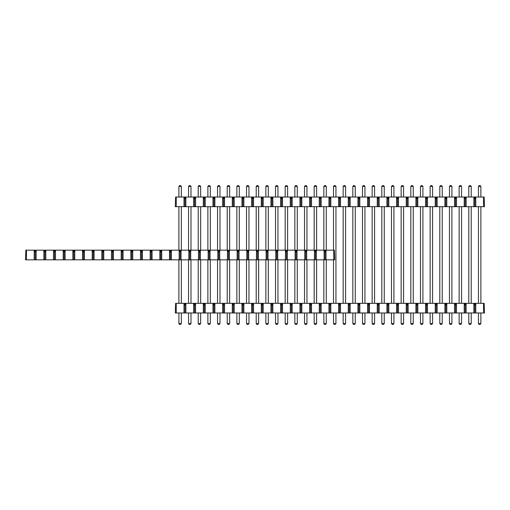 <?xml version="1.0" encoding="UTF-8"?>
<svg xmlns="http://www.w3.org/2000/svg" width="510" height="510" viewBox="0 0 510 510"><rect width="100%" height="100%" fill="white"/><g stroke="black" fill="none" stroke-linecap="round" stroke-linejoin="round"><path stroke-width="0.76" d="M180.565 324.392L179.654 324.392L178.895 323.633L178.895 312.981L178.895 323.633L181.33 323.633L181.33 312.981L181.33 323.633L180.565 324.392L179.654 324.392L178.895 323.633L181.33 323.633L180.565 324.392M178.895 186.367L179.654 185.608L180.565 185.608L181.33 186.367L178.895 186.367L179.654 185.608L180.565 185.608L181.33 186.367L181.33 197.019L181.33 186.367L178.895 186.367L178.895 197.019L178.895 186.367M178.895 303.316L178.895 259.832L178.895 303.316M178.895 250.168L178.895 206.684L178.895 250.168M181.33 206.684L181.33 250.168L181.33 206.684M181.33 259.832L181.33 303.316L181.33 259.832M190.989 312.981L190.989 323.633L190.23 324.392L189.318 324.392L188.553 323.633L188.553 312.981M188.553 186.367L189.318 185.608L190.23 185.608L190.989 186.367L188.553 186.367L188.553 197.019M188.553 303.316L188.553 259.832M188.553 250.168L188.553 206.684M190.989 186.367L190.989 197.019M190.989 206.684L190.989 250.168M190.989 259.832L190.989 303.316M188.553 323.633L190.989 323.633M200.653 312.981L200.653 323.633L199.894 324.392L198.983 324.392L198.218 323.633L198.218 312.981M198.218 186.367L198.983 185.608L199.894 185.608L200.653 186.367L198.218 186.367L198.218 197.019M198.218 303.316L198.218 259.832M198.218 250.168L198.218 206.684M200.653 186.367L200.653 197.019M200.653 206.684L200.653 250.168M200.653 259.832L200.653 303.316M198.218 323.633L200.653 323.633M210.318 312.981L210.318 323.633L209.559 324.392L208.641 324.392L207.882 323.633L207.882 312.981M207.882 186.367L208.641 185.608L209.559 185.608L210.318 186.367L207.882 186.367L207.882 197.019M207.882 303.316L207.882 259.832M207.882 250.168L207.882 206.684M210.318 186.367L210.318 197.019M210.318 206.684L210.318 250.168M210.318 259.832L210.318 303.316M207.882 323.633L210.318 323.633M219.982 312.981L219.982 323.633L219.217 324.392L218.305 324.392L217.547 323.633L217.547 312.981M217.547 186.367L218.305 185.608L219.217 185.608L219.982 186.367L217.547 186.367L217.547 197.019M217.547 303.316L217.547 259.832M217.547 250.168L217.547 206.684M219.982 186.367L219.982 197.019M219.982 206.684L219.982 250.168M219.982 259.832L219.982 303.316M217.547 323.633L219.982 323.633M229.647 312.981L229.647 323.633L228.882 324.392L227.97 324.392L227.211 323.633L227.211 312.981M227.211 186.367L227.97 185.608L228.882 185.608L229.647 186.367L227.211 186.367L227.211 197.019M227.211 303.316L227.211 259.832M227.211 250.168L227.211 206.684M229.647 186.367L229.647 197.019M229.647 206.684L229.647 250.168M229.647 259.832L229.647 303.316M227.211 323.633L229.647 323.633M239.305 312.981L239.305 323.633L238.546 324.392L237.634 324.392L236.869 323.633L236.869 312.981M236.869 186.367L237.634 185.608L238.546 185.608L239.305 186.367L236.869 186.367L236.869 197.019M236.869 303.316L236.869 259.832M236.869 250.168L236.869 206.684M239.305 186.367L239.305 197.019M239.305 206.684L239.305 250.168M239.305 259.832L239.305 303.316M236.869 323.633L239.305 323.633M248.969 312.981L248.969 323.633L248.211 324.392L247.299 324.392L246.534 323.633L246.534 312.981M246.534 186.367L247.299 185.608L248.211 185.608L248.969 186.367L246.534 186.367L246.534 197.019M246.534 303.316L246.534 259.832M246.534 250.168L246.534 206.684M248.969 186.367L248.969 197.019M248.969 206.684L248.969 250.168M248.969 259.832L248.969 303.316M246.534 323.633L248.969 323.633M258.634 312.981L258.634 323.633L257.875 324.392L256.957 324.392L256.198 323.633L256.198 312.981M256.198 186.367L256.957 185.608L257.875 185.608L258.634 186.367L256.198 186.367L256.198 197.019M256.198 303.316L256.198 259.832M256.198 250.168L256.198 206.684M258.634 186.367L258.634 197.019M258.634 206.684L258.634 250.168M258.634 259.832L258.634 303.316M256.198 323.633L258.634 323.633M268.298 312.981L268.298 323.633L267.533 324.392L266.622 324.392L265.863 323.633L265.863 312.981M265.863 186.367L266.622 185.608L267.533 185.608L268.298 186.367L265.863 186.367L265.863 197.019M265.863 303.316L265.863 259.832M265.863 250.168L265.863 206.684M268.298 186.367L268.298 197.019M268.298 206.684L268.298 250.168M268.298 259.832L268.298 303.316M265.863 323.633L268.298 323.633M277.956 312.981L277.956 323.633L277.198 324.392L276.286 324.392L275.527 323.633L275.527 312.981M275.527 186.367L276.286 185.608L277.198 185.608L277.956 186.367L275.527 186.367L275.527 197.019M275.527 303.316L275.527 259.832M275.527 250.168L275.527 206.684M277.956 186.367L277.956 197.019M277.956 206.684L277.956 250.168M277.956 259.832L277.956 303.316M275.527 323.633L277.956 323.633M287.621 312.981L287.621 323.633L286.862 324.392L285.951 324.392L285.186 323.633L285.186 312.981M285.186 186.367L285.951 185.608L286.862 185.608L287.621 186.367L285.186 186.367L285.186 197.019M285.186 303.316L285.186 259.832M285.186 250.168L285.186 206.684M287.621 186.367L287.621 197.019M287.621 206.684L287.621 250.168M287.621 259.832L287.621 303.316M285.186 323.633L287.621 323.633M297.285 312.981L297.285 323.633L296.527 324.392L295.609 324.392L294.85 323.633L294.85 312.981M294.85 186.367L295.609 185.608L296.527 185.608L297.285 186.367L294.85 186.367L294.85 197.019M294.85 303.316L294.85 259.832M294.85 250.168L294.85 206.684M297.285 186.367L297.285 197.019M297.285 206.684L297.285 250.168M297.285 259.832L297.285 303.316M294.85 323.633L297.285 323.633M306.95 312.981L306.95 323.633L306.191 324.392L305.273 324.392L304.515 323.633L304.515 312.981M304.515 186.367L305.273 185.608L306.191 185.608L306.95 186.367L304.515 186.367L304.515 197.019M304.515 303.316L304.515 259.832M304.515 250.168L304.515 206.684M306.95 186.367L306.95 197.019M306.95 206.684L306.95 250.168M306.95 259.832L306.95 303.316M304.515 323.633L306.95 323.633M316.614 312.981L316.614 323.633L315.849 324.392L314.938 324.392L314.179 323.633L314.179 312.981M314.179 186.367L314.938 185.608L315.849 185.608L316.614 186.367L314.179 186.367L314.179 197.019M314.179 303.316L314.179 259.832M314.179 250.168L314.179 206.684M316.614 186.367L316.614 197.019M316.614 206.684L316.614 250.168M316.614 259.832L316.614 303.316M314.179 323.633L316.614 323.633M326.272 312.981L326.272 323.633L325.514 324.392L324.602 324.392L323.844 323.633L323.844 312.981M323.844 186.367L324.602 185.608L325.514 185.608L326.272 186.367L323.844 186.367L323.844 197.019M323.844 303.316L323.844 259.832M323.844 250.168L323.844 206.684M326.272 186.367L326.272 197.019M326.272 206.684L326.272 250.168M326.272 259.832L326.272 303.316M323.844 323.633L326.272 323.633M335.937 312.981L335.937 323.633L335.178 324.392L334.267 324.392L333.502 323.633L333.502 312.981M333.502 186.367L334.267 185.608L335.178 185.608L335.937 186.367L333.502 186.367L333.502 197.019M333.502 303.316L333.502 259.832M333.502 250.168L333.502 206.684M335.937 186.367L335.937 197.019M335.937 206.684L335.937 303.316M333.502 323.633L335.937 323.633M345.601 312.981L345.601 323.633L344.843 324.392L343.925 324.392L343.166 323.633L343.166 312.981M343.166 186.367L343.925 185.608L344.843 185.608L345.601 186.367L343.166 186.367L343.166 197.019M343.166 303.316L343.166 206.684M345.601 186.367L345.601 197.019M345.601 206.684L345.601 303.316M343.166 323.633L345.601 323.633M355.266 312.981L355.266 323.633L354.501 324.392L353.589 324.392L352.831 323.633L352.831 312.981M352.831 186.367L353.589 185.608L354.501 185.608L355.266 186.367L352.831 186.367L352.831 197.019M352.831 303.316L352.831 206.684M355.266 186.367L355.266 197.019M355.266 206.684L355.266 303.316M352.831 323.633L355.266 323.633M364.93 312.981L364.93 323.633L364.166 324.392L363.254 324.392L362.495 323.633L362.495 312.981M362.495 186.367L363.254 185.608L364.166 185.608L364.93 186.367L362.495 186.367L362.495 197.019M362.495 303.316L362.495 206.684M364.93 186.367L364.93 197.019M364.93 206.684L364.93 303.316M362.495 323.633L364.93 323.633M374.589 312.981L374.589 323.633L373.83 324.392L372.918 324.392L372.153 323.633L372.153 312.981M372.153 186.367L372.918 185.608L373.83 185.608L374.589 186.367L372.153 186.367L372.153 197.019M372.153 303.316L372.153 206.684M374.589 186.367L374.589 197.019M374.589 206.684L374.589 303.316M372.153 323.633L374.589 323.633M384.253 312.981L384.253 323.633L383.494 324.392L382.583 324.392L381.818 323.633L381.818 312.981M381.818 186.367L382.583 185.608L383.494 185.608L384.253 186.367L381.818 186.367L381.818 197.019M381.818 303.316L381.818 206.684M384.253 186.367L384.253 197.019M384.253 206.684L384.253 303.316M381.818 323.633L384.253 323.633M393.918 312.981L393.918 323.633L393.159 324.392L392.241 324.392L391.482 323.633L391.482 312.981M391.482 186.367L392.241 185.608L393.159 185.608L393.918 186.367L391.482 186.367L391.482 197.019M391.482 303.316L391.482 206.684M393.918 186.367L393.918 197.019M393.918 206.684L393.918 303.316M391.482 323.633L393.918 323.633M403.582 312.981L403.582 323.633L402.817 324.392L401.906 324.392L401.147 323.633L401.147 312.981M401.147 186.367L401.906 185.608L402.817 185.608L403.582 186.367L401.147 186.367L401.147 197.019M401.147 303.316L401.147 206.684M403.582 186.367L403.582 197.019M403.582 206.684L403.582 303.316M401.147 323.633L403.582 323.633M413.247 312.981L413.247 323.633L412.482 324.392L411.57 324.392L410.811 323.633L410.811 312.981M410.811 186.367L411.57 185.608L412.482 185.608L413.247 186.367L410.811 186.367L410.811 197.019M410.811 303.316L410.811 206.684M413.247 186.367L413.247 197.019M413.247 206.684L413.247 303.316M410.811 323.633L413.247 323.633M422.905 312.981L422.905 323.633L422.146 324.392L421.234 324.392L420.469 323.633L420.469 312.981M420.469 186.367L421.234 185.608L422.146 185.608L422.905 186.367L420.469 186.367L420.469 197.019M420.469 303.316L420.469 206.684M422.905 186.367L422.905 197.019M422.905 206.684L422.905 303.316M420.469 323.633L422.905 323.633M432.569 312.981L432.569 323.633L431.811 324.392L430.899 324.392L430.134 323.633L430.134 312.981M430.134 186.367L430.899 185.608L431.811 185.608L432.569 186.367L430.134 186.367L430.134 197.019M430.134 303.316L430.134 206.684M432.569 186.367L432.569 197.019M432.569 206.684L432.569 303.316M430.134 323.633L432.569 323.633M442.234 312.981L442.234 323.633L441.475 324.392L440.557 324.392L439.798 323.633L439.798 312.981M439.798 186.367L440.557 185.608L441.475 185.608L442.234 186.367L439.798 186.367L439.798 197.019M439.798 303.316L439.798 206.684M442.234 186.367L442.234 197.019M442.234 206.684L442.234 303.316M439.798 323.633L442.234 323.633M451.898 312.981L451.898 323.633L451.133 324.392L450.222 324.392L449.463 323.633L449.463 312.981M449.463 186.367L450.222 185.608L451.133 185.608L451.898 186.367L449.463 186.367L449.463 197.019M449.463 303.316L449.463 206.684M451.898 186.367L451.898 197.019M451.898 206.684L451.898 303.316M449.463 323.633L451.898 323.633M461.556 312.981L461.556 323.633L460.798 324.392L459.886 324.392L459.127 323.633L459.127 312.981M459.127 186.367L459.886 185.608L460.798 185.608L461.556 186.367L459.127 186.367L459.127 197.019M459.127 303.316L459.127 206.684M461.556 186.367L461.556 197.019M461.556 206.684L461.556 303.316M459.127 323.633L461.556 323.633M471.221 312.981L471.221 323.633L470.462 324.392L469.551 324.392L468.786 323.633L468.786 312.981M468.786 186.367L469.551 185.608L470.462 185.608L471.221 186.367L468.786 186.367L468.786 197.019M468.786 303.316L468.786 206.684M471.221 186.367L471.221 197.019M471.221 206.684L471.221 303.316M468.786 323.633L471.221 323.633M480.885 312.981L480.885 323.633L480.127 324.392L479.209 324.392L478.45 323.633L478.45 312.981M478.45 186.367L479.209 185.608L480.127 185.608L480.885 186.367L478.45 186.367L478.45 197.019M478.45 303.316L478.45 206.684M480.885 186.367L480.885 197.019M480.885 206.684L480.885 303.316M478.45 323.633L480.885 323.633M475.785 206.684L475.785 197.019L484.156 197.019L484.5 206.684L175.281 206.684L175.619 197.019L183.989 197.019L183.989 206.684M185.895 206.684L185.895 197.019L185.283 197.019L185.283 198.619L184.601 198.619L184.601 197.019L183.989 197.019M195.559 206.684L195.559 197.019L194.947 197.019L194.947 198.619L194.265 198.619L194.265 197.019L193.653 197.019L193.653 206.684M205.218 206.684L205.218 197.019L204.612 197.019L204.612 198.619L203.923 198.619L203.923 197.019L203.318 197.019L203.318 206.684M214.882 206.684L214.882 197.019L214.276 197.019L214.276 198.619L213.588 198.619L213.588 197.019L212.982 197.019L212.982 206.684M224.547 206.684L224.547 197.019L223.935 197.019L223.935 198.619L223.252 198.619L223.252 197.019L222.641 197.019L222.641 206.684M234.211 206.684L234.211 197.019L233.599 197.019L233.599 198.619L232.917 198.619L232.917 197.019L232.305 197.019L232.305 206.684M243.869 206.684L243.869 197.019L243.264 197.019L243.264 198.619L242.581 198.619L242.581 197.019L241.969 197.019L241.969 206.684M253.534 206.684L253.534 197.019L252.928 197.019L252.928 198.619L252.24 198.619L252.24 197.019L251.634 197.019L251.634 206.684M263.198 206.684L263.198 197.019L262.593 197.019L262.593 198.619L261.904 198.619L261.904 197.019L261.298 197.019L261.298 206.684M272.863 206.684L272.863 197.019L272.251 197.019L272.251 198.619L271.569 198.619L271.569 197.019L270.957 197.019L270.957 206.684M282.527 206.684L282.527 197.019L281.915 197.019L281.915 198.619L281.233 198.619L281.233 197.019L280.621 197.019L280.621 206.684M292.185 206.684L292.185 197.019L291.58 197.019L291.58 198.619L290.898 198.619L290.898 197.019L290.286 197.019L290.286 206.684M301.85 206.684L301.85 197.019L301.244 197.019L301.244 198.619L300.556 198.619L300.556 197.019L299.95 197.019L299.95 206.684M311.514 206.684L311.514 197.019L310.902 197.019L310.902 198.619L310.22 198.619L310.22 197.019L309.615 197.019L309.615 206.684M321.179 206.684L321.179 197.019L320.567 197.019L320.567 198.619L319.885 198.619L319.885 197.019L319.273 197.019L319.273 206.684M330.843 206.684L330.843 197.019L330.231 197.019L330.231 198.619L329.549 198.619L329.549 197.019L328.937 197.019L328.937 206.684M340.501 206.684L340.501 197.019L339.896 197.019L339.896 198.619L339.207 198.619L339.207 197.019L338.602 197.019L338.602 206.684M350.166 206.684L350.166 197.019L349.56 197.019L349.56 198.619L348.872 198.619L348.872 197.019L348.266 197.019L348.266 206.684M359.831 206.684L359.831 197.019L359.219 197.019L359.219 198.619L358.536 198.619L358.536 197.019L357.931 197.019L357.931 206.684M369.495 206.684L369.495 197.019L368.883 197.019L368.883 198.619L368.201 198.619L368.201 197.019L367.589 197.019L367.589 206.684M379.159 206.684L379.159 197.019L378.547 197.019L378.547 198.619L377.865 198.619L377.865 197.019L377.253 197.019L377.253 206.684M388.818 206.684L388.818 197.019L388.212 197.019L388.212 198.619L387.523 198.619L387.523 197.019L386.918 197.019L386.918 206.684M398.482 206.684L398.482 197.019L397.876 197.019L397.876 198.619L397.188 198.619L397.188 197.019L396.582 197.019L396.582 206.684M408.147 206.684L408.147 197.019L407.535 197.019L407.535 198.619L406.853 198.619L406.853 197.019L406.24 197.019L406.24 206.684M417.811 206.684L417.811 197.019L417.199 197.019L417.199 198.619L416.517 198.619L416.517 197.019L415.905 197.019L415.905 206.684M427.469 206.684L427.469 197.019L426.864 197.019L426.864 198.619L426.181 198.619L426.181 197.019L425.569 197.019L425.569 206.684M437.134 206.684L437.134 197.019L436.528 197.019L436.528 198.619L435.84 198.619L435.84 197.019L435.234 197.019L435.234 206.684M446.798 206.684L446.798 197.019L446.193 197.019L446.193 198.619L445.504 198.619L445.504 197.019L444.898 197.019L444.898 206.684M456.463 206.684L456.463 197.019L455.851 197.019L455.851 198.619L455.169 198.619L455.169 197.019L454.557 197.019L454.557 206.684M466.127 206.684L466.127 197.019L465.515 197.019L465.515 198.619L464.833 198.619L464.833 197.019L464.221 197.019L464.221 206.684M475.785 197.019L475.18 197.019L475.18 198.619L474.498 198.619L474.498 197.019L473.886 197.019L473.886 206.684M204.268 198.619L204.268 206.684M195.559 197.019L203.318 197.019M483.55 197.019L483.55 206.684M466.127 197.019L473.886 197.019M456.463 197.019L464.221 197.019M446.798 197.019L454.557 197.019M465.171 198.619L465.171 206.684M474.835 198.619L474.835 206.684M176.23 206.684L176.23 197.019M184.945 198.619L184.945 206.684M185.895 197.019L193.653 197.019M194.603 198.619L194.603 206.684M455.513 198.619L455.513 206.684M445.848 198.619L445.848 206.684M436.184 198.619L436.184 206.684M426.519 198.619L426.519 206.684M416.855 198.619L416.855 206.684M407.197 198.619L407.197 206.684M397.532 198.619L397.532 206.684M387.868 198.619L387.868 206.684M378.203 198.619L378.203 206.684M368.545 198.619L368.545 206.684M358.881 198.619L358.881 206.684M349.216 198.619L349.216 206.684M339.552 198.619L339.552 206.684M329.887 198.619L329.887 206.684M320.229 198.619L320.229 206.684M310.565 198.619L310.565 206.684M300.9 198.619L300.9 206.684M291.235 198.619L291.235 206.684M281.571 198.619L281.571 206.684M271.913 198.619L271.913 206.684M262.248 198.619L262.248 206.684M252.584 198.619L252.584 206.684M242.919 198.619L242.919 206.684M233.255 198.619L233.255 206.684M223.597 198.619L223.597 206.684M213.932 198.619L213.932 206.684M437.134 197.019L444.898 197.019M427.469 197.019L435.234 197.019M417.811 197.019L425.569 197.019M408.147 197.019L415.905 197.019M398.482 197.019L406.24 197.019M388.818 197.019L396.582 197.019M379.159 197.019L386.918 197.019M369.495 197.019L377.253 197.019M359.831 197.019L367.589 197.019M350.166 197.019L357.931 197.019M340.501 197.019L348.266 197.019M330.843 197.019L338.602 197.019M321.179 197.019L328.937 197.019M311.514 197.019L319.273 197.019M301.85 197.019L309.615 197.019M292.185 197.019L299.95 197.019M282.527 197.019L290.286 197.019M272.863 197.019L280.621 197.019M263.198 197.019L270.957 197.019M253.534 197.019L261.298 197.019M243.869 197.019L251.634 197.019M234.211 197.019L241.969 197.019M224.547 197.019L232.305 197.019M214.882 197.019L222.641 197.019M205.218 197.019L212.982 197.019M475.785 312.981L475.785 303.316L484.156 303.316L484.5 312.981L175.281 312.981L175.619 303.316L183.989 303.316L183.989 312.981M185.895 312.981L185.895 303.316L185.283 303.316L185.283 304.916L184.601 304.916L184.601 303.316L183.989 303.316M195.559 312.981L195.559 303.316L194.947 303.316L194.947 304.916L194.265 304.916L194.265 303.316L193.653 303.316L193.653 312.981M205.218 312.981L205.218 303.316L204.612 303.316L204.612 304.916L203.923 304.916L203.923 303.316L203.318 303.316L203.318 312.981M214.882 312.981L214.882 303.316L214.276 303.316L214.276 304.916L213.588 304.916L213.588 303.316L212.982 303.316L212.982 312.981M224.547 312.981L224.547 303.316L223.935 303.316L223.935 304.916L223.252 304.916L223.252 303.316L222.641 303.316L222.641 312.981M234.211 312.981L234.211 303.316L233.599 303.316L233.599 304.916L232.917 304.916L232.917 303.316L232.305 303.316L232.305 312.981M243.869 312.981L243.869 303.316L243.264 303.316L243.264 304.916L242.581 304.916L242.581 303.316L241.969 303.316L241.969 312.981M253.534 312.981L253.534 303.316L252.928 303.316L252.928 304.916L252.24 304.916L252.24 303.316L251.634 303.316L251.634 312.981M263.198 312.981L263.198 303.316L262.593 303.316L262.593 304.916L261.904 304.916L261.904 303.316L261.298 303.316L261.298 312.981M272.863 312.981L272.863 303.316L272.251 303.316L272.251 304.916L271.569 304.916L271.569 303.316L270.957 303.316L270.957 312.981M282.527 312.981L282.527 303.316L281.915 303.316L281.915 304.916L281.233 304.916L281.233 303.316L280.621 303.316L280.621 312.981M292.185 312.981L292.185 303.316L291.58 303.316L291.58 304.916L290.898 304.916L290.898 303.316L290.286 303.316L290.286 312.981M301.85 312.981L301.85 303.316L301.244 303.316L301.244 304.916L300.556 304.916L300.556 303.316L299.95 303.316L299.95 312.981M311.514 312.981L311.514 303.316L310.902 303.316L310.902 304.916L310.22 304.916L310.22 303.316L309.615 303.316L309.615 312.981M321.179 312.981L321.179 303.316L320.567 303.316L320.567 304.916L319.885 304.916L319.885 303.316L319.273 303.316L319.273 312.981M330.843 312.981L330.843 303.316L330.231 303.316L330.231 304.916L329.549 304.916L329.549 303.316L328.937 303.316L328.937 312.981M340.501 312.981L340.501 303.316L339.896 303.316L339.896 304.916L339.207 304.916L339.207 303.316L338.602 303.316L338.602 312.981M350.166 312.981L350.166 303.316L349.56 303.316L349.56 304.916L348.872 304.916L348.872 303.316L348.266 303.316L348.266 312.981M359.831 312.981L359.831 303.316L359.219 303.316L359.219 304.916L358.536 304.916L358.536 303.316L357.931 303.316L357.931 312.981M369.495 312.981L369.495 303.316L368.883 303.316L368.883 304.916L368.201 304.916L368.201 303.316L367.589 303.316L367.589 312.981M379.159 312.981L379.159 303.316L378.547 303.316L378.547 304.916L377.865 304.916L377.865 303.316L377.253 303.316L377.253 312.981M388.818 312.981L388.818 303.316L388.212 303.316L388.212 304.916L387.523 304.916L387.523 303.316L386.918 303.316L386.918 312.981M398.482 312.981L398.482 303.316L397.876 303.316L397.876 304.916L397.188 304.916L397.188 303.316L396.582 303.316L396.582 312.981M408.147 312.981L408.147 303.316L407.535 303.316L407.535 304.916L406.853 304.916L406.853 303.316L406.24 303.316L406.24 312.981M417.811 312.981L417.811 303.316L417.199 303.316L417.199 304.916L416.517 304.916L416.517 303.316L415.905 303.316L415.905 312.981M427.469 312.981L427.469 303.316L426.864 303.316L426.864 304.916L426.181 304.916L426.181 303.316L425.569 303.316L425.569 312.981M437.134 312.981L437.134 303.316L436.528 303.316L436.528 304.916L435.84 304.916L435.84 303.316L435.234 303.316L435.234 312.981M446.798 312.981L446.798 303.316L446.193 303.316L446.193 304.916L445.504 304.916L445.504 303.316L444.898 303.316L444.898 312.981M456.463 312.981L456.463 303.316L455.851 303.316L455.851 304.916L455.169 304.916L455.169 303.316L454.557 303.316L454.557 312.981M466.127 312.981L466.127 303.316L465.515 303.316L465.515 304.916L464.833 304.916L464.833 303.316L464.221 303.316L464.221 312.981M475.785 303.316L475.18 303.316L475.18 304.916L474.498 304.916L474.498 303.316L473.886 303.316L473.886 312.981M204.268 304.916L204.268 312.981M195.559 303.316L203.318 303.316M483.55 303.316L483.55 312.981M466.127 303.316L473.886 303.316M456.463 303.316L464.221 303.316M446.798 303.316L454.557 303.316M465.171 304.916L465.171 312.981M474.835 304.916L474.835 312.981M176.23 312.981L176.23 303.316M184.945 304.916L184.945 312.981M185.895 303.316L193.653 303.316M194.603 304.916L194.603 312.981M455.513 304.916L455.513 312.981M445.848 304.916L445.848 312.981M436.184 304.916L436.184 312.981M426.519 304.916L426.519 312.981M416.855 304.916L416.855 312.981M407.197 304.916L407.197 312.981M397.532 304.916L397.532 312.981M387.868 304.916L387.868 312.981M378.203 304.916L378.203 312.981M368.545 304.916L368.545 312.981M358.881 304.916L358.881 312.981M349.216 304.916L349.216 312.981M339.552 304.916L339.552 312.981M329.887 304.916L329.887 312.981M320.229 304.916L320.229 312.981M310.565 304.916L310.565 312.981M300.9 304.916L300.9 312.981M291.235 304.916L291.235 312.981M281.571 304.916L281.571 312.981M271.913 304.916L271.913 312.981M262.248 304.916L262.248 312.981M252.584 304.916L252.584 312.981M242.919 304.916L242.919 312.981M233.255 304.916L233.255 312.981M223.597 304.916L223.597 312.981M213.932 304.916L213.932 312.981M437.134 303.316L444.898 303.316M427.469 303.316L435.234 303.316M417.811 303.316L425.569 303.316M408.147 303.316L415.905 303.316M398.482 303.316L406.24 303.316M388.818 303.316L396.582 303.316M379.159 303.316L386.918 303.316M369.495 303.316L377.253 303.316M359.831 303.316L367.589 303.316M350.166 303.316L357.931 303.316M340.501 303.316L348.266 303.316M330.843 303.316L338.602 303.316M321.179 303.316L328.937 303.316M311.514 303.316L319.273 303.316M301.85 303.316L309.615 303.316M292.185 303.316L299.95 303.316M282.527 303.316L290.286 303.316M272.863 303.316L280.621 303.316M263.198 303.316L270.957 303.316M253.534 303.316L261.298 303.316M243.869 303.316L251.634 303.316M234.211 303.316L241.969 303.316M224.547 303.316L232.305 303.316M214.882 303.316L222.641 303.316M205.218 303.316L212.982 303.316M326.011 259.832L326.011 250.168L334.381 250.168L334.719 259.832L25.5 259.832L25.844 250.168L34.215 250.168L34.215 259.832M36.114 259.832L36.114 250.168L35.502 250.168L35.502 251.768L34.82 251.768L34.82 250.168L34.215 250.168M45.779 259.832L45.779 250.168L45.167 250.168L45.167 251.768L44.485 251.768L44.485 250.168L43.873 250.168L43.873 259.832M55.443 259.832L55.443 250.168L54.831 250.168L54.831 251.768L54.149 251.768L54.149 250.168L53.537 250.168L53.537 259.832M65.102 259.832L65.102 250.168L64.496 250.168L64.496 251.768L63.807 251.768L63.807 250.168L63.202 250.168L63.202 259.832M74.766 259.832L74.766 250.168L74.16 250.168L74.16 251.768L73.472 251.768L73.472 250.168L72.866 250.168L72.866 259.832M84.43 259.832L84.43 250.168L83.818 250.168L83.818 251.768L83.136 251.768L83.136 250.168L82.531 250.168L82.531 259.832M94.095 259.832L94.095 250.168L93.483 250.168L93.483 251.768L92.801 251.768L92.801 250.168L92.189 250.168L92.189 259.832M103.759 259.832L103.759 250.168L103.147 250.168L103.147 251.768L102.465 251.768L102.465 250.168L101.853 250.168L101.853 259.832M113.418 259.832L113.418 250.168L112.812 250.168L112.812 251.768L112.123 251.768L112.123 250.168L111.518 250.168L111.518 259.832M123.082 259.832L123.082 250.168L122.476 250.168L122.476 251.768L121.788 251.768L121.788 250.168L121.182 250.168L121.182 259.832M132.747 259.832L132.747 250.168L132.135 250.168L132.135 251.768L131.452 251.768L131.452 250.168L130.84 250.168L130.84 259.832M142.411 259.832L142.411 250.168L141.799 250.168L141.799 251.768L141.117 251.768L141.117 250.168L140.505 250.168L140.505 259.832M152.069 259.832L152.069 250.168L151.464 250.168L151.464 251.768L150.781 251.768L150.781 250.168L150.169 250.168L150.169 259.832M161.734 259.832L161.734 250.168L161.128 250.168L161.128 251.768L160.44 251.768L160.44 250.168L159.834 250.168L159.834 259.832M171.398 259.832L171.398 250.168L170.793 250.168L170.793 251.768L170.104 251.768L170.104 250.168L169.498 250.168L169.498 259.832M181.063 259.832L181.063 250.168L180.451 250.168L180.451 251.768L179.769 251.768L179.769 250.168L179.157 250.168L179.157 259.832M190.727 259.832L190.727 250.168L190.115 250.168L190.115 251.768L189.433 251.768L189.433 250.168L188.821 250.168L188.821 259.832M200.385 259.832L200.385 250.168L199.78 250.168L199.78 251.768L199.098 251.768L199.098 250.168L198.486 250.168L198.486 259.832M210.05 259.832L210.05 250.168L209.444 250.168L209.444 251.768L208.756 251.768L208.756 250.168L208.15 250.168L208.15 259.832M219.714 259.832L219.714 250.168L219.102 250.168L219.102 251.768L218.42 251.768L218.42 250.168L217.815 250.168L217.815 259.832M229.379 259.832L229.379 250.168L228.767 250.168L228.767 251.768L228.085 251.768L228.085 250.168L227.473 250.168L227.473 259.832M239.043 259.832L239.043 250.168L238.431 250.168L238.431 251.768L237.749 251.768L237.749 250.168L237.137 250.168L237.137 259.832M248.701 259.832L248.701 250.168L248.096 250.168L248.096 251.768L247.407 251.768L247.407 250.168L246.802 250.168L246.802 259.832M258.366 259.832L258.366 250.168L257.76 250.168L257.76 251.768L257.072 251.768L257.072 250.168L256.466 250.168L256.466 259.832M268.03 259.832L268.03 250.168L267.418 250.168L267.418 251.768L266.736 251.768L266.736 250.168L266.131 250.168L266.131 259.832M277.695 259.832L277.695 250.168L277.083 250.168L277.083 251.768L276.401 251.768L276.401 250.168L275.789 250.168L275.789 259.832M287.359 259.832L287.359 250.168L286.748 250.168L286.748 251.768L286.065 251.768L286.065 250.168L285.453 250.168L285.453 259.832M297.018 259.832L297.018 250.168L296.412 250.168L296.412 251.768L295.724 251.768L295.724 250.168L295.118 250.168L295.118 259.832M306.682 259.832L306.682 250.168L306.076 250.168L306.076 251.768L305.388 251.768L305.388 250.168L304.782 250.168L304.782 259.832M316.347 259.832L316.347 250.168L315.735 250.168L315.735 251.768L315.052 251.768L315.052 250.168L314.44 250.168L314.44 259.832M326.011 250.168L325.399 250.168L325.399 251.768L324.717 251.768L324.717 250.168L324.105 250.168L324.105 259.832M54.487 251.768L54.487 259.832M45.779 250.168L53.537 250.168M333.769 250.168L333.769 259.832M316.347 250.168L324.105 250.168M306.682 250.168L314.44 250.168M297.018 250.168L304.782 250.168M315.397 251.768L315.397 259.832M325.055 251.768L325.055 259.832M26.45 259.832L26.45 250.168M35.164 251.768L35.164 259.832M36.114 250.168L43.873 250.168M44.829 251.768L44.829 259.832M305.732 251.768L305.732 259.832M296.068 251.768L296.068 259.832M286.403 251.768L286.403 259.832M276.745 251.768L276.745 259.832M267.081 251.768L267.081 259.832M257.416 251.768L257.416 259.832M247.752 251.768L247.752 259.832M238.087 251.768L238.087 259.832M228.429 251.768L228.429 259.832M218.764 251.768L218.764 259.832M209.1 251.768L209.1 259.832M199.435 251.768L199.435 259.832M189.771 251.768L189.771 259.832M180.113 251.768L180.113 259.832M170.448 251.768L170.448 259.832M160.784 251.768L160.784 259.832M151.119 251.768L151.119 259.832M141.455 251.768L141.455 259.832M131.797 251.768L131.797 259.832M122.132 251.768L122.132 259.832M112.468 251.768L112.468 259.832M102.803 251.768L102.803 259.832M93.145 251.768L93.145 259.832M83.481 251.768L83.481 259.832M73.816 251.768L73.816 259.832M64.152 251.768L64.152 259.832M287.359 250.168L295.118 250.168M277.695 250.168L285.453 250.168M268.03 250.168L275.789 250.168M258.366 250.168L266.131 250.168M248.701 250.168L256.466 250.168M239.043 250.168L246.802 250.168M229.379 250.168L237.137 250.168M219.714 250.168L227.473 250.168M210.05 250.168L217.815 250.168M200.385 250.168L208.15 250.168M190.727 250.168L198.486 250.168M181.063 250.168L188.821 250.168M171.398 250.168L179.157 250.168M161.734 250.168L169.498 250.168M152.069 250.168L159.834 250.168M142.411 250.168L150.169 250.168M132.747 250.168L140.505 250.168M123.082 250.168L130.84 250.168M113.418 250.168L121.182 250.168M103.759 250.168L111.518 250.168M94.095 250.168L101.853 250.168M84.43 250.168L92.189 250.168M74.766 250.168L82.531 250.168M65.102 250.168L72.866 250.168M55.443 250.168L63.202 250.168"/></g></svg>
